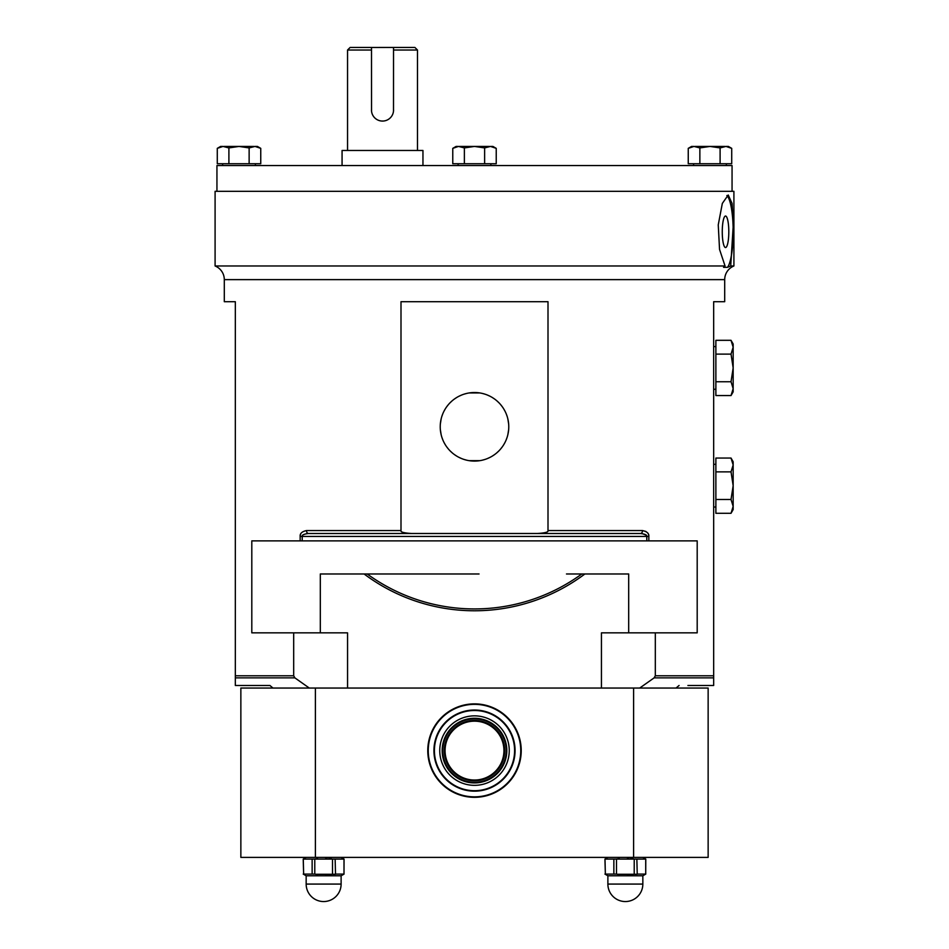 <?xml version="1.0" encoding="UTF-8"?>
<svg xmlns="http://www.w3.org/2000/svg" width="949" height="949" viewBox="0 0 949 949"><rect width="100%" height="100%" fill="white"/><g stroke="black" fill="none" stroke-linecap="round" stroke-linejoin="round"><path stroke-width="1.42" d="M474.5 790.695A40.095 40.095 0 0 1 434.405 750.6A40.095 40.095 0 0 1 474.5 710.504A40.095 40.095 0 0 1 514.595 750.6A40.095 40.095 0 0 1 474.5 790.695A40.095 40.095 0 0 1 434.405 750.6A40.095 40.095 0 0 1 474.5 710.504A40.095 40.095 0 0 0 434.405 750.6A40.095 40.095 0 0 0 474.5 790.695A40.095 40.095 0 0 1 434.405 750.6A40.095 40.095 0 0 1 474.5 710.504A40.095 40.095 0 0 1 514.595 750.6A40.095 40.095 0 0 1 474.5 790.695M474.5 721.169A29.431 29.431 0 0 0 445.069 750.6A29.431 29.431 0 0 0 474.5 780.031A29.431 29.431 0 0 1 445.069 750.6A29.431 29.431 0 0 1 474.5 721.169A29.431 29.431 0 0 1 503.931 750.6A29.431 29.431 0 0 1 474.5 780.031A29.431 29.431 0 0 0 503.931 750.6A29.431 29.431 0 0 0 474.5 721.169A29.431 29.431 0 0 1 503.931 750.6A29.431 29.431 0 0 1 474.5 780.031M474.5 797.326A46.726 46.726 0 0 0 521.226 750.6A46.726 46.726 0 0 0 474.5 703.873A46.726 46.726 0 0 0 427.774 750.6A46.726 46.726 0 0 0 474.5 797.326M633.612 688.049L633.612 857.398L708.144 857.398L708.144 688.049L639.709 688.049L654.122 677.871L655.32 675.795L713.672 675.795L713.672 685.475L687.906 685.475M315.388 688.049L315.388 857.398L633.612 857.398M347.559 688.049L309.291 688.049L294.878 677.871L293.68 675.795L293.68 632.853L347.559 632.853L347.559 688.049L601.441 688.049L601.441 632.853L655.32 632.853L655.32 675.795M315.388 857.398L240.856 857.398L240.856 688.049L309.291 688.049M344.001 859.094L344.001 874.088L344.06 859.094L341.118 857.398L344.06 859.094L314.783 859.094L315.531 858.916L314.783 859.094L314.783 874.088L315.531 874.278L335.519 874.278L335.139 859.094M316.752 858.643L317.488 858.501L316.752 858.643M325.721 857.991L327.014 858.11L325.721 857.991M328.959 858.359L330.05 858.548L328.959 858.359M330.774 858.703L331.747 858.916L330.774 858.703M303.277 859.094L306.159 857.398L303.217 859.094L303.644 874.278L303.277 859.094L314.783 859.094M316.752 874.539L317.488 874.681L316.752 874.539M325.721 875.192L327.014 875.085L325.721 875.192M328.959 874.824L330.05 874.634L328.959 874.824M330.774 874.492L331.747 874.278L330.774 874.492M341.118 875.797L344.06 874.088L341.118 875.797L306.159 875.797L303.217 874.088L306.159 875.797L306.159 884.077A17.473 17.473 0 0 0 323.645 901.55A17.473 17.473 0 0 0 341.118 884.077A17.473 17.473 0 0 1 323.645 901.55A17.473 17.473 0 0 1 306.159 884.077L341.118 884.077L341.118 875.797M312.138 859.094L312.138 874.088L303.277 874.088M344.001 874.088L335.139 874.088M312.138 874.088L314.783 874.088M332.506 874.088L332.506 859.094M645.723 859.094L645.723 874.088L645.783 859.094L642.841 857.398L645.783 859.094L616.494 859.094L617.253 858.916L616.494 859.094L616.494 874.088L617.253 874.278L637.23 874.278L636.862 859.094M618.475 858.643L619.211 858.501L618.475 858.643M627.443 857.991L628.736 858.11L627.443 857.991M630.67 858.359L631.773 858.548L630.67 858.359M632.497 858.703L633.469 858.916L632.497 858.703M604.999 859.094L607.882 857.398L604.94 859.094L605.367 874.278L604.999 859.094L616.494 859.094M618.475 874.539L619.211 874.681L618.475 874.539M627.443 875.192L628.736 875.085L627.443 875.192M630.67 874.824L631.773 874.634L630.67 874.824M632.497 874.492L633.469 874.278L632.497 874.492M642.841 875.797L645.783 874.088L642.841 875.797L607.882 875.797L604.94 874.088L607.882 875.797L607.882 884.077A17.473 17.473 0 0 0 625.355 901.55A17.473 17.473 0 0 0 642.841 884.077A17.473 17.473 0 0 1 625.355 901.55A17.473 17.473 0 0 1 607.882 884.077L642.841 884.077L642.841 875.797M613.861 859.094L613.861 874.088L604.999 874.088M645.723 874.088L636.862 874.088M613.861 874.088L616.494 874.088M634.217 874.088L634.217 859.094M479.043 573.979L320.311 573.979L320.311 632.853M725.06 265.981L719.544 249.421L718.251 224.877L722.331 203.418L728.239 194.996L732.07 203.418L733.269 224.877L730.718 265.981L727.515 267.333L723.565 267.333L725.06 265.981L215.091 265.981A14.721 14.721 0 0 1 224.296 279.623L224.296 301.699L235.328 301.699L235.328 685.475L269.919 685.475L272.968 688.049M269.919 685.475L261.094 685.475M648.725 535.283L648.843 536.458C649.152 533.504 647.04 531.547 642.497 530.562L645.925 531.464M647.93 533.362L648.309 534.062M300.264 535.39L300.691 534.062M713.672 675.795L713.672 301.699L724.704 301.699L724.704 279.623L224.296 279.623M713.672 369.576L713.672 366.29L713.672 369.576M713.672 487.323L713.672 484.037L713.672 487.323M713.672 464.334L715.878 464.334M713.672 507.015L715.878 507.015M293.68 632.853L251.805 632.853L251.805 540.871L648.843 540.871L648.843 536.458L646.791 536.458C647.171 535.011 645.083 534.038 640.516 533.504L308.484 533.504A2.942 1.981 -90 0 1 306.503 530.562C301.96 531.547 299.848 533.504 300.157 536.458L300.157 540.871M641.738 533.563L640.516 533.504A2.942 1.981 -90 0 0 642.497 530.562L548 530.562L548 301.699L401 301.699L401 530.562L306.503 530.562A2.942 1.981 90 0 0 308.484 533.504L308.484 533.504C303.917 534.038 301.829 535.011 302.209 536.458L302.209 540.871M655.32 632.853L697.195 632.853L697.195 540.871L648.843 540.871M639.709 688.049L601.441 688.049M566.482 573.979L628.689 573.979L628.689 632.853M676.032 688.049L679.081 685.475M382.518 573.979L469.957 573.979M548 530.562C548.664 532.057 545.082 533.03 537.253 533.504L538.166 533.504M642.497 530.562A2.942 1.981 90 0 1 640.516 533.504L411.736 533.504C403.918 533.03 400.336 532.045 401 530.562M508.771 426.801A34.271 34.271 0 0 1 474.5 461.084A34.271 34.271 0 0 1 440.229 426.801A34.271 34.271 0 0 1 474.5 392.53A34.271 34.271 0 0 1 508.771 426.801M508.676 429.482L507.834 434.772M507.11 437.359L506.185 439.885M505.058 442.329L503.741 444.69M502.246 446.932L500.574 449.055M498.735 451.036L496.754 452.875M494.631 454.547L492.377 456.054M490.028 457.359L487.572 458.486M485.058 459.411L482.472 460.146M479.838 460.668L469.162 460.668M466.528 460.146L463.942 459.411M461.428 458.486L458.972 457.359M456.623 456.054L454.369 454.547M452.246 452.875L450.265 451.036M448.426 449.055L446.754 446.932M445.259 444.69L443.942 442.329M442.815 439.885L441.89 437.359M441.166 434.772L440.324 429.482M440.324 424.132L441.166 418.841M441.89 416.255L442.815 413.728M443.942 411.285L445.259 408.924M446.754 406.682L448.426 404.559M450.265 402.566L452.246 400.727M454.369 399.054L456.623 397.56M458.972 396.243L461.428 395.116M463.942 394.191L466.528 393.467M469.162 392.945L479.838 392.945M482.472 393.467L485.058 394.191M487.572 395.116L490.028 396.243M492.377 397.56L494.631 399.054M496.754 400.727L498.735 402.566M500.574 404.559L502.246 406.682M503.741 408.924L505.058 411.285M506.185 413.728L507.11 416.255M507.834 418.841L508.676 424.132M730.718 265.981L733.909 265.981A14.721 14.721 0 0 0 724.704 279.623M727.515 267.333A36.797 7.651 90 0 0 733.174 230.156A36.797 7.651 90 0 0 726.851 195.541M728.808 231.793A15.753 3.274 -90 0 1 725.534 247.547A15.753 3.274 -90 0 1 722.26 231.793A15.753 3.274 -90 0 1 725.534 216.028A15.753 3.274 -90 0 1 728.808 231.793M733.909 265.981L733.909 191.318L215.091 191.318L215.091 265.981M732.059 191.318L732.059 165.565L216.941 165.565L216.941 191.318M726.365 165.565L726.365 163.726M693.612 165.565L693.612 163.726M688.25 148.352L693.98 146.431L691.584 146.431L688.25 148.352L688.25 163.726L731.715 163.726L731.715 148.352L725.985 146.431L728.381 146.431L731.715 148.352M720.101 163.726L720.101 147.925L725.985 146.431M699.864 163.726L699.864 147.925L709.982 146.431L720.101 147.925M693.98 146.431L699.864 147.925M694.905 146.431L725.06 146.431M255.388 165.565L255.388 163.726M222.635 165.565L222.635 163.726M217.285 148.352L223.015 146.431L220.619 146.431L217.285 148.352L217.285 163.726L260.75 163.726L260.75 148.352L255.02 146.431L257.416 146.431L260.75 148.352M249.136 163.726L249.136 147.925L255.02 146.431M228.899 163.726L228.899 147.925L239.018 146.431L249.136 147.925M223.015 146.431L228.899 147.925M223.94 146.431L254.095 146.431M490.87 165.565L490.87 163.726M458.13 165.565L458.13 163.726M452.768 148.352L458.497 146.431L456.101 146.431L452.768 148.352L452.768 163.726L496.232 163.726L496.232 148.352L490.503 146.431L492.899 146.431L496.232 148.352M484.619 163.726L484.619 147.925L490.503 146.431M464.381 163.726L464.381 147.925L474.5 146.431L484.619 147.925M458.497 146.431L464.381 147.925M459.423 146.431L489.577 146.431M713.672 389.28L715.878 389.28M713.672 346.587L715.878 346.587M731.027 340.311L733.162 347.215L733.162 344.012L731.027 340.311L715.878 340.311L715.878 395.555L731.027 395.555L733.162 388.651L733.162 391.854L731.027 395.555M715.878 354.119L731.027 354.119L733.162 367.927L731.027 381.747L733.162 388.651L733.162 347.215L731.027 354.119M715.878 381.747L731.027 381.747M733.162 347.215L732.628 343.846M731.027 458.059L733.162 464.963L733.162 461.76L731.027 458.059L715.878 458.059L715.878 513.29L731.027 513.29L733.162 506.386L733.162 509.589L731.027 513.29M715.878 471.867L731.027 471.867L733.162 485.674L731.027 499.482L733.162 506.386L733.162 464.963L731.027 471.867M715.878 499.482L731.027 499.482M733.162 464.963L732.628 461.582M642.343 533.635L646.198 535.177M303.585 534.595L306.634 533.635M404.974 532.887L407.75 533.314M367.216 573.979A182.137 182.137 0 0 0 581.784 573.979M364.119 573.979A183.976 183.976 0 0 0 584.881 573.979M347.548 150.476L347.548 50.024L350.134 47.45L371.498 47.45L371.534 111.116M393.503 111.116L393.527 47.45L414.903 47.45L417.477 50.024L393.55 50.024M393.527 47.45L371.498 47.474L393.527 47.45M347.548 50.024L371.474 50.024M417.477 150.476L417.477 50.024M371.688 112.207L371.961 113.275M372.34 114.319L372.838 115.339M373.432 116.3L374.12 117.201M375.768 118.767L376.706 119.408M379.79 120.725L380.869 120.95M381.961 121.057L383.064 121.057M384.155 120.95L385.235 120.725M388.331 119.408L389.256 118.767M390.905 117.201L391.605 116.3M392.198 115.339L392.684 114.319M393.064 113.275L393.337 112.207M371.474 110.025A11.044 11.044 0 0 0 382.518 121.069A11.044 11.044 0 0 0 393.55 110.025M342.067 165.565L342.067 150.476L422.957 150.476L422.957 165.565M474.5 785.345A34.745 34.745 0 0 0 509.245 750.6A34.745 34.745 0 0 0 474.5 715.854A34.745 34.745 0 0 0 439.755 750.6A34.745 34.745 0 0 0 474.5 785.345M474.5 718.274A32.325 32.325 0 0 0 442.175 750.6A32.325 32.325 0 0 0 474.5 782.925A32.325 32.325 0 0 0 506.825 750.6A32.325 32.325 0 0 0 474.5 718.274M474.5 718.879A31.72 31.72 0 0 0 442.78 750.6A31.72 31.72 0 0 0 474.5 782.32A31.72 31.72 0 0 0 506.22 750.6A31.72 31.72 0 0 0 474.5 718.879M474.5 720.433A30.166 30.166 0 0 0 444.334 750.6A30.166 30.166 0 0 0 474.5 780.766A30.166 30.166 0 0 0 504.666 750.6A30.166 30.166 0 0 0 474.5 720.433M474.5 791.169A40.57 40.57 0 0 0 515.07 750.6A40.57 40.57 0 0 0 474.5 710.018A40.57 40.57 0 0 0 433.93 750.6A40.57 40.57 0 0 0 474.5 791.169M474.5 796.852A46.252 46.252 0 0 0 520.752 750.6A46.252 46.252 0 0 0 474.5 704.348A46.252 46.252 0 0 0 428.248 750.6A46.252 46.252 0 0 0 474.5 796.852M235.328 675.795L293.68 675.795M713.672 677.871L654.122 677.871M294.878 677.871L235.328 677.871M646.791 540.871L646.791 536.458L300.157 536.458M308.484 533.504L411.736 533.504M640.516 533.504L537.253 533.504"/></g></svg>
